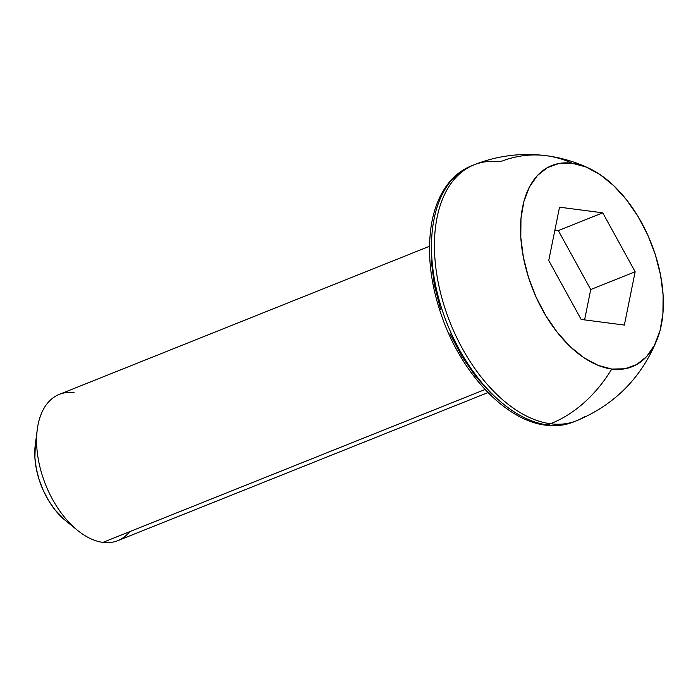 <?xml version="1.0" encoding="UTF-8"?>
<svg xmlns="http://www.w3.org/2000/svg" width="698" height="698" viewBox="0 0 698 698"><rect width="100%" height="100%" fill="white"/><g stroke="black" fill="none" stroke-linecap="round" stroke-linejoin="round"><path stroke-width="1.05" d="M129.706 531.667A78.769 46.216 -111.8 0 1 102.929 542.381A78.769 46.216 68.2 0 0 117.779 540.671L487.998 392.564M547.581 424.942A5.907 4.546 97.4 0 1 545.662 425.178A5.907 4.546 -82.6 0 0 547.581 424.942A137.846 80.872 68.2 0 0 573.564 421.958C564.883 425.396 555.608 426.469 545.731 425.187C507.559 420.824 465.592 377.958 444.705 324.186C431.102 289.007 426.644 255.939 431.329 224.983C433.414 212.41 437.157 201.399 442.567 191.933C449.756 179.491 459.284 170.844 471.15 165.984A137.846 80.872 68.2 0 0 440.124 303.412A137.846 80.872 68.2 0 0 547.581 424.942L550.539 423.756L547.581 424.942A137.846 80.872 -111.8 0 1 442.506 311.003A137.846 80.872 -111.8 0 1 462.809 170.321M485.066 389.501L102.929 542.381L485.066 389.501M573.564 421.958L576.522 420.772A137.846 80.872 -111.8 0 1 550.539 423.756A137.846 80.872 68.2 0 0 584.872 416.436M572.133 163.227A108.312 63.544 -111.8 0 1 597.54 172.956A108.312 63.544 -111.8 0 1 660.701 327.955A108.312 63.544 -111.8 0 1 611.762 369.041A147.697 113.634 97.4 0 1 550.539 423.756A147.697 113.634 -82.6 0 0 611.762 369.041L624.771 368.806L636.506 364.626L646.54 356.669L654.471 345.222L660.003 330.747L662.917 313.777L663.1 294.984L660.552 275.082L655.37 254.831L647.744 235.017L637.981 216.397L626.446 199.698L613.586 185.537L599.896 174.483L585.892 166.944L572.133 163.227L559.124 163.454L547.389 167.633L537.355 175.599L529.424 187.038L523.893 201.521L520.978 218.483L520.795 237.276L523.343 257.178L528.526 277.429L536.151 297.243L545.915 315.862L557.449 332.571L570.31 346.723L583.999 357.777L598.003 365.316L611.762 369.041A108.312 63.544 -111.8 0 1 523.343 257.178A108.312 63.544 -111.8 0 1 572.133 163.227A147.697 113.634 -82.6 0 0 546.15 155.68A147.697 113.634 97.4 0 1 572.133 163.227M465.767 169.134A137.846 80.872 68.2 0 0 445.464 309.816A137.846 80.872 68.2 0 0 550.539 423.756A137.846 80.872 -111.8 0 1 443.082 302.234A137.846 80.872 -111.8 0 1 474.117 164.798A137.846 80.872 -111.8 0 1 500.1 161.814A147.697 113.634 97.4 0 1 546.15 155.68M602.74 212.82L635.154 271.766L624.361 325.076L581.155 319.44L548.741 260.494L559.534 207.184L602.74 212.82L635.154 271.766L590.735 289.539L558.321 230.593L602.74 212.82L558.321 230.593L554.884 230.139L558.321 230.593L590.735 289.539L635.154 271.766L624.361 325.076L581.155 319.44L548.741 260.494L559.534 207.184L602.74 212.82M491.558 393.925L475.888 376.684L461.84 356.329L449.94 333.653M440.656 309.511L434.339 284.845L431.242 260.598M429.479 246.289L59.26 394.405A78.769 46.216 68.2 0 0 41.522 472.93A78.769 46.216 68.2 0 0 102.929 542.381A78.769 46.216 -111.8 0 1 77.6 530.393A78.769 46.216 -111.8 0 1 37.264 429.558A78.769 46.216 -111.8 0 1 74.101 392.695M65.708 520.752L54.889 509.697L48.598 500.588L43.276 490.432L39.114 479.622L36.287 468.576L34.9 457.722L35.293 444.792M584.592 319.893L590.735 289.539L584.592 319.893M543.838 424.34A5.907 4.546 -82.6 0 0 545.662 425.178M37.264 429.558L35.266 444.975A59.077 34.656 68.2 0 0 65.525 520.603L77.6 530.393M590.229 168.881C576.26 162.102 561.593 157.704 546.229 155.689C521.397 152.565 497.36 155.602 474.117 164.798L471.15 165.984M657.778 337.727C642.343 376.876 615.252 404.561 576.522 420.772"/></g></svg>
